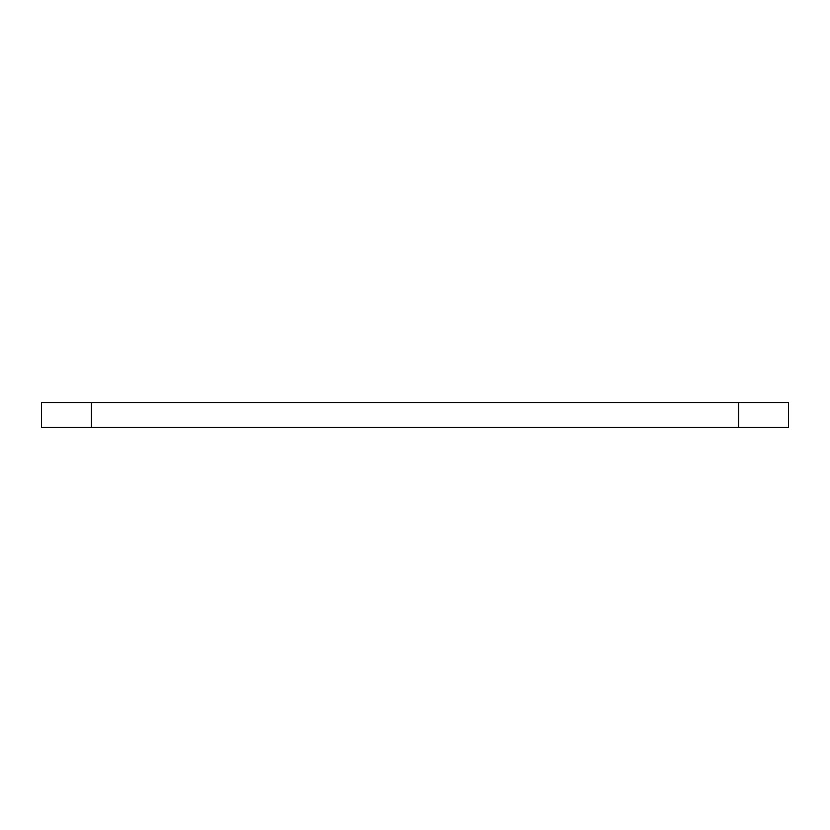 <?xml version="1.0" encoding="UTF-8"?>
<svg xmlns="http://www.w3.org/2000/svg" width="830" height="830" viewBox="0 0 830 830"><rect width="100%" height="100%" fill="white"/><g stroke="black" fill="none" stroke-linecap="round" stroke-linejoin="round"><path stroke-width="1.25" d="M738.7 402.55L41.5 402.55L41.5 427.45L788.5 427.45L788.5 402.55L738.7 402.55L738.7 427.45M41.5 402.55L41.5 427.45M91.3 402.55L91.3 427.45"/></g></svg>
